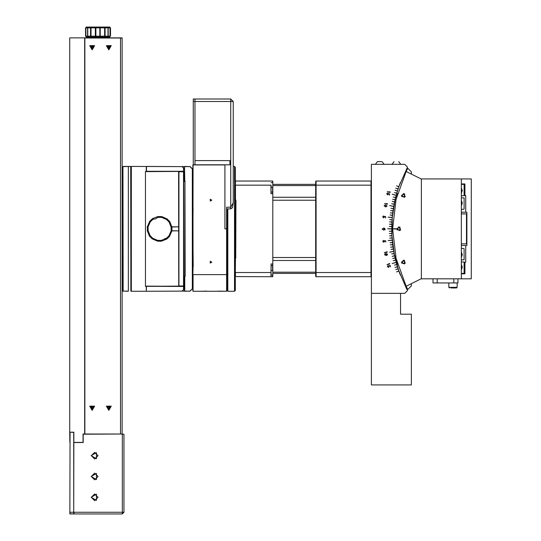<?xml version="1.0" encoding="UTF-8"?>
<svg xmlns="http://www.w3.org/2000/svg" width="541" height="541" viewBox="0 0 541 541"><rect width="100%" height="100%" fill="white"/><g stroke="black" fill="none" stroke-linecap="round" stroke-linejoin="round"><path stroke-width="0.81" d="M227.01 208.873L227.01 290.456L227.842 291.288L227.842 208.873M235.497 276.721L235.497 272.563L270.96 272.563L271.122 264.759L270.96 276.721L235.335 276.559L234.916 278.202L234.916 290.314L235.335 289.895L235.335 290.456L234.503 291.288L234.503 166.445L233.252 166.445M235.335 266.131L234.916 266.429L234.916 237.188L235.335 237.188L234.916 191.304L235.335 191.602M235.917 200.096L235.748 256.475L235.917 200.096L235.497 200.096L235.497 185.171L235.335 179.828L234.916 179.531L234.916 167.419L235.335 167.838L235.335 167.277L234.503 166.445M235.335 185.238L235.335 220.545L234.916 220.545M235.335 237.188L235.335 272.495L235.497 257.638L235.917 257.638M193.299 101.525L230.757 101.525L230.757 208.873L232.542 207.643L233.252 202.834L233.252 101.525L230.757 99.03L233.252 101.525L230.757 101.525L230.757 99.03L193.299 99.03L193.299 164.782L194.97 164.782L194.97 99.03L194.97 164.782L229.925 164.782L229.925 160.616L194.97 160.616L229.925 160.616L229.925 164.782L224.928 164.782L224.928 228.87L226.598 228.87L224.928 228.87L224.928 164.944L193.056 164.944L192.887 291.126M233.252 174.297L233.252 202.834L230.757 207.21L226.598 207.21L226.598 274.645L193.056 274.645L193.056 291.288L226.598 291.288L226.598 274.645M206.621 291.099L201.036 291.288M193.218 291.288L223.852 291.288M235.714 234.503L235.666 238.561M235.666 218.05L235.666 223.041M235.748 253.479L235.335 257.638M235.335 200.096L235.748 204.255M271.122 272.495L270.96 276.721L272.623 276.721L272.623 275.058L271.122 275.058M271.122 270.48L272.623 270.48L272.623 264.035L270.96 264.035M271.122 182.675L272.623 182.675L272.623 181.012L235.497 181.012L235.497 185.171L270.96 185.171L270.96 193.705L272.623 193.705L272.623 187.254L271.122 187.254M272.786 276.559L272.786 181.174M371.248 242.185L371.248 248.84M461.304 273.807L464.935 273.807L464.935 262.155L464.11 262.155M464.935 262.155L465.72 262.155L465.72 245.513L461.304 245.513M461.304 212.221L465.72 212.221L465.72 195.571L464.942 195.571L464.942 183.92L461.311 183.92M464.11 195.571L464.942 195.571M433.003 278.804L433.003 282.963L457.977 282.963L457.977 278.804L457.977 282.963M73.867 442.369L73.698 513.95L73.867 512.286L74.036 513.95L122.307 513.95L74.036 513.95L74.036 512.286L122.307 512.286L122.307 513.95L123.97 512.286L123.97 434.213L122.307 434.213L122.307 512.286L123.97 512.286L123.97 434.213L120.474 434.051L122.138 434.051L122.138 38.039L84.856 38.039L84.856 434.051L120.474 434.051L120.474 37.87L84.687 37.87L84.687 434.051L83.023 434.051L83.023 442.369L73.867 442.369L73.867 432.218L69.708 432.218L69.87 442.369M121.975 37.87L120.474 37.87M91.76 37.87L91.76 37.038L104.244 37.038L104.244 37.87M128.379 291.288L123.138 291.126L128.379 291.126L128.379 166.608L130.712 166.445L122.969 166.608L123.138 291.288M130.712 166.445L130.881 291.126L130.881 172.687L131.294 172.687M73.698 432.218L73.698 512.286L70.039 512.286L70.039 513.95L73.698 513.95L69.87 513.781L70.039 432.218L73.867 432.381M122.138 38.039L122.138 188.085L122.807 188.085L122.807 257.996L122.138 257.996M122.807 258.165L122.138 258.165L122.138 433.882M146.28 286.297L178.74 286.128L178.571 171.436L145.448 171.436L145.448 286.297L146.28 286.297L146.28 291.288L146.442 286.297L183.73 286.46L146.442 286.297M147.24 230.655L148.065 230.534L147.456 231.108L149.181 235.491L150.013 235.504L149.33 235.977L152.122 238.865L152.616 238.202L152.603 239.034L156.917 240.914L157.512 240.332L157.363 241.151L161.38 241.225L161.265 240.4L161.84 241.002L166.222 239.278L166.229 238.446L168.927 235.842L171.057 230.946L171.125 227.2L171.727 226.625L170.002 222.243L169.171 222.229L169.854 221.756L167.068 218.868L166.567 219.531L166.587 218.699L162.273 216.819L161.678 217.401L161.827 216.583L157.803 216.508L157.925 217.333L157.35 216.731L152.968 218.456L152.961 219.288L152.488 218.605L149.593 221.397L150.263 221.891L148.126 226.787L148.065 230.534L150.013 235.504L152.616 238.202L157.512 240.332L161.265 240.4L166.229 238.446L166.702 239.129L169.597 236.343L168.927 235.842L169.759 235.862L171.639 231.541L171.057 230.946L171.876 231.095L171.95 227.078L171.125 227.2L169.171 222.229L166.567 219.531L161.678 217.401L157.925 217.333L155.632 218.801L152.961 219.288L150.263 221.891L149.424 221.871L147.551 226.192L148.126 226.787L147.308 226.638L147.456 231.108M192.468 233.029L192.887 233.029L192.887 224.704L192.468 224.704M448.82 287.332L449.443 287.961L448.82 287.332L448.82 282.963L448.82 287.332L457.145 287.332L456.516 287.961L450.896 287.961M86.35 27.05L85.519 27.882L86.472 27.05L109.532 27.05M91.375 27.882L91.368 27.05L86.472 27.05L85.87 27.882L87.595 27.882L88.426 27.05L87.595 27.882L99.794 27.882L99.672 27.05L96.332 27.05M87.743 27.882L87.743 36.206L88.426 37.038L87.595 36.206L95.324 36.206L95.324 27.882L95.919 27.05L95.919 37.038L95.324 36.206L99.794 36.206L99.794 27.882L110.486 27.882L109.654 27.05M86.472 37.038L88.426 37.038L87.595 36.206L85.87 36.206L85.87 27.882L85.519 36.206L86.35 37.038M109.654 37.038L110.053 36.206L110.053 27.882L109.471 27.05L110.29 27.882L110.29 36.206L105.11 36.206L105.11 27.882L104.636 27.05L104.636 37.038L105.11 36.206L100.247 36.206L99.672 37.038L109.471 37.038L110.29 36.206L109.532 37.038M86.54 37.038L91.03 37.038L90.53 36.206L90.53 27.882L91.03 27.05L91.03 37.038L99.672 37.038L99.794 36.206L100.247 36.206L100.247 27.882L99.672 27.05M211.822 262.162L210.26 261.256L210.26 263.061L211.822 262.162M211.822 200.15L210.26 199.25L210.26 201.056L211.822 200.15M403.498 260.106L405.27 263.176L401.726 263.176L403.498 260.106M398.879 226.814L400.658 229.884L397.108 229.884L398.879 226.814M421.358 179.064L406.156 171.483L396.073 199.345L392.638 228.775L396.803 228.775L399.948 227.071L399.948 230.649L396.803 228.944L392.638 228.944L396.073 258.375L406.149 286.236L421.351 278.662M401.415 262.155L404.54 260.349L404.54 263.954L401.415 262.155M401.422 195.571L404.54 193.766L404.54 197.37L401.422 195.571M403.498 193.522L405.27 196.593L401.726 196.593L403.498 193.522M92.18 48.44L90.949 46.316L93.404 46.316L92.18 48.44M108.822 48.44L107.598 46.316L110.046 46.316L108.822 48.44M108.822 408.996L107.598 406.873L110.046 406.873L108.822 408.996M92.18 408.996L90.949 406.873L93.404 406.873L92.18 408.996M92.18 410.376L89.752 406.183L94.601 406.183L92.18 410.376M108.822 410.376L106.401 406.183L111.243 406.183L108.822 410.376M108.822 49.819L106.401 45.627L111.243 45.627L108.822 49.819M92.18 49.819L89.752 45.627L94.601 45.627L92.18 49.819M107.781 47.026L109.343 46.127L109.343 47.926L107.781 47.026M91.138 47.026L92.7 46.127L92.7 47.926L91.138 47.026M92.18 408.624L91.273 407.062L93.079 407.062L92.18 408.624M108.822 408.624L107.923 407.062L109.722 407.062L108.822 408.624M91.138 497.301L96.44 500.364L96.44 494.237L91.138 497.301M91.138 476.499L96.44 479.563L96.44 473.436L91.138 476.499M91.138 455.691L96.44 458.754L96.44 452.628L91.138 455.691M94.675 500.675L98.043 497.301L94.675 493.933L91.301 497.301L94.675 500.675M94.675 479.867L98.043 476.499L94.675 473.125L91.301 476.499L94.675 479.867M94.675 459.059L98.043 455.691L94.675 452.317L91.301 455.691L94.675 459.059M227.01 262.994L226.598 262.994M234.503 291.288L227.842 291.288M235.335 167.838L235.335 179.828M235.335 277.905L235.335 289.895M234.916 290.314L234.916 278.202M235.335 242.409L234.916 242.409M234.916 215.325L235.335 215.325M192.887 164.944L193.056 266.321M226.598 291.288L218.273 291.099M193.218 266.49L192.887 233.029M192.887 274.645L193.056 266.49M192.887 224.704L193.056 207.893M315.653 184.339L272.786 184.339M272.786 273.394L315.653 273.394L272.786 273.394M235.748 256.475L235.748 257.638M235.335 276.559L235.335 272.495M271.122 265.699L272.623 265.699M272.786 193.705L272.786 264.035M271.122 185.238L270.96 193.705M272.623 192.035L271.122 192.035L272.623 192.035M272.786 270.48L272.786 275.058M272.786 182.675L272.786 187.254M315.653 185.34L316.066 185.171L316.066 181.012L315.653 181.424L315.653 276.309L316.066 276.721L370.998 276.721L370.998 272.563L371.417 272.394M315.653 272.394L316.066 272.563L316.066 276.721M316.066 185.171L316.066 272.563L370.998 272.563L370.998 185.171L316.066 185.171M316.066 181.012L370.998 181.012L370.998 185.171L371.417 185.34M371.417 276.309L370.998 276.721M371.417 181.424L370.998 181.012M404.803 262.77L403.613 263.589L402.315 262.973L402.193 261.54L403.383 260.715L404.682 261.337L404.803 262.77M404.032 261.026L404.742 262.054L404.208 263.183L402.964 263.284L402.254 262.257L402.788 261.127L404.032 261.026M381.324 161.617L377.415 161.617L375.373 164.363L377.415 161.617M392.644 228.397L392.644 227.714M392.644 227.761L392.638 228.532M392.644 229.323L392.658 230.939M397.148 195.112L397.574 193.597M396.898 196.045L396.485 197.648M396.905 261.702L396.512 260.18M397.155 262.635L397.594 264.224M400.184 229.479L399.001 230.297L397.696 229.682L397.581 228.248L398.764 227.423L400.07 228.045L400.184 229.479M399.42 227.734L400.124 228.762L399.589 229.891L398.345 229.993L397.635 228.965L398.169 227.835L399.42 227.734M371.417 384.922L371.417 293.371L400.55 293.371L400.55 314.179L411.37 314.179L411.37 384.922L371.417 384.922M371.417 164.363L371.417 293.371L404.709 293.371L407.481 290.598L398.886 271.082L396.526 271.893L398.832 270.926L398.169 268.938L395.742 269.553L398.115 268.782L397.486 266.787L395.099 267.518L397.439 266.625L396.844 264.623L394.396 265.151L396.796 264.461L396.242 262.446L392.218 263.521L396.195 262.284L395.674 260.255L393.212 260.701L395.633 260.099L395.146 258.064L392.671 258.463L395.106 257.901L394.653 255.859L392.211 256.373L394.619 255.697L394.2 253.641L391.718 253.959L394.173 253.479L393.787 251.423L389.689 252.147L393.76 251.261L393.415 249.198L390.92 249.421L393.388 249.029L393.077 246.96L390.582 247.142L393.057 246.797L392.78 244.721L390.284 244.863L392.759 244.559L392.523 242.476L390.041 242.74L392.509 242.314L392.306 240.231L388.161 240.589L392.293 240.062L392.13 237.979L389.635 238.155L392.117 237.81L391.988 235.72L389.493 235.856L391.982 235.558L391.887 233.469L389.392 233.556L391.887 233.299L391.826 231.21L389.331 231.25L391.826 231.041L391.806 228.951L387.647 228.782L391.806 228.782L391.826 226.693L389.331 226.483L391.826 226.523L391.887 224.434L389.392 224.177L391.887 224.265L391.982 222.175L389.493 221.878L391.988 222.013L392.117 219.923L389.635 219.578L392.13 219.754L392.293 217.671L388.161 217.144L392.306 217.502L392.509 215.419L390.041 214.993L392.523 215.257L392.759 213.174L390.284 212.87L392.78 213.012L393.057 210.936L390.582 210.591L393.077 210.774L393.388 208.704L390.92 208.312L393.415 208.535L393.76 206.473L389.689 205.587L393.787 206.31L394.173 204.255L391.718 203.774L394.2 204.092L394.619 202.036L392.211 201.36L394.653 201.874L395.106 199.832L392.671 199.271L395.146 199.67L395.633 197.634L393.212 197.032L395.674 197.479L396.195 195.45L392.218 194.212L396.242 195.287L396.796 193.272L394.396 192.582L396.844 193.11L397.439 191.108L395.099 190.216L397.486 190.946L398.115 188.951L395.742 188.18L398.169 188.795L398.832 186.807L396.526 185.84L398.886 186.652L407.481 167.135L404.709 164.363L371.417 164.363M398.697 270.527L406.737 289.212L408.036 289.212L411.37 285.878L411.37 283.64M388.729 265.692L389.053 266.246L388.614 267.085L389.053 266.246L388.729 265.692L390.189 265.543L390.548 266.754L389.987 265.834L389.189 265.922L388.688 267.376L387.424 266.693L387.917 265.624L387.687 266.632L388.614 267.085L387.687 266.632M385.909 253.513L387.579 254.189L386.267 255.453L384.59 254.743L385.909 253.513L384.779 254.027M383.819 241.996L384.421 241.259L384.211 240.657L385.672 240.792L385.78 242.05L385.415 241.043L384.61 240.968L383.84 242.3L382.73 241.381L383.427 240.427L383.001 241.374L383.819 241.996L383.001 241.374L383.454 240.725M384.279 216.305L384.38 216.934L383.657 217.556L384.38 216.934L384.279 216.305L385.692 216.698L385.577 217.955L385.395 216.9L384.617 216.684L383.616 217.854L382.69 216.752L383.549 215.933L382.96 216.792L383.657 217.556L382.96 216.792L383.522 216.231M384.529 203.693L387.478 203.686L387.37 204.248L384.529 203.693M387.295 191.69L390.244 191.947L390.088 192.495L387.295 191.69M387.539 194.537L388.357 194.043L388.357 193.401L389.689 194.023L389.371 195.24L389.364 194.165L388.634 193.827L387.457 194.821L386.72 193.583L387.694 192.921L386.977 193.671L387.539 194.537M385.767 204.971L387.099 206.182L385.442 206.912L384.117 205.675L385.767 204.971M383.697 228.126L385.226 229.1L383.697 230.101L382.162 229.1L383.697 228.126L384.665 228.282M384.293 252.742L387.072 251.714L387.167 252.282L384.293 252.742M386.95 264.765L389.594 263.487L389.736 264.035L386.95 264.765M411.37 174.087L411.37 171.855L408.036 168.522L406.737 168.522M407.677 289.212L406.149 286.236M406.156 171.483L407.677 168.522M395.146 199.67L392.306 217.502L391.988 235.72L394.2 253.641L398.886 271.082M399.569 184.718L400.333 182.675M400.306 182.736L399.813 184.062M399.623 184.569L399.278 185.536M399.055 186.165L397.872 189.722M397.763 190.06L397.222 191.832M397.851 189.776L398.102 189.005M398.392 188.106L398.683 187.254M398.284 269.296L398.115 268.789M397.872 268.025L397.649 267.308M397.642 267.274L397.27 266.071M397.236 265.962L397.439 266.625M397.486 266.787L398.169 268.938M398.345 269.486L398.683 270.48M398.933 271.217L400.333 275.058M387.917 265.624L387.424 266.693M387.207 255.088L386.267 255.453M384.211 240.657L384.421 241.259M383.427 240.427L382.73 241.381M384.61 240.968L384.698 241.306M383.616 217.854L382.69 216.752M388.357 193.401L388.357 194.043M388.6 194.172L387.457 194.821M387.099 206.182L385.442 206.912M385.226 229.1L384.813 229.844M384.374 205.729L385.719 205.242L386.829 206.148L385.483 206.648L384.374 205.729L385.719 205.242L386.829 206.148M384.482 228.498L384.928 229.107L383.697 229.844L382.805 229.661M385.949 253.783L387.309 254.25L385.463 255.217L384.854 254.703L385.949 253.783M382.96 229.729L382.46 229.107L383.697 228.383L384.928 229.107M392.658 226.787L392.644 227.693M404.803 196.187L403.62 197.005L402.315 196.39L402.2 194.956L403.383 194.131L404.688 194.753L404.803 196.187M404.032 194.442L404.742 195.47L404.208 196.599L402.964 196.701L402.254 195.673L402.788 194.544L404.032 194.442M461.304 197.905L464.11 197.905L464.11 208.887L463.718 209.306L461.304 209.306M471.292 278.804L471.292 178.929L421.358 178.922L421.351 278.804L471.292 278.804M465.72 212.221L466.897 212.221L466.897 245.513L465.72 245.513M461.304 261.993L464.11 261.993L464.11 272.975L463.711 273.394L461.304 273.394M461.304 266.72L461.304 267.579M461.304 254.236L461.304 255.095M461.304 190.148L461.304 191.007M461.304 193.32L462.278 190.581L461.304 187.842M461.304 205.803L462.278 203.064L461.304 200.326M457.145 282.963L457.145 287.332L456.516 287.961M461.304 243.849L466.47 243.849L466.47 213.884L461.304 213.884M461.304 184.339L463.718 184.339L464.11 184.751L464.11 195.741L461.304 195.741M461.311 178.929L461.304 278.804M461.304 202.632L461.304 203.49M461.304 248.42L463.718 248.42L464.11 248.84L464.11 259.829L461.304 259.829M461.304 257.408L462.278 254.669L461.304 251.93M461.304 269.891L462.278 267.153L461.304 264.414M84.687 37.87L69.708 37.87L69.708 432.218M109.471 27.05L100.085 27.05M107.334 37.038L108.173 36.206L108.173 27.882L107.334 27.05L108.004 27.882L108.004 36.206L107.334 37.038L104.981 37.038M87.595 27.882L87.595 36.206L87.595 27.882L88.426 27.05M99.747 37.87L100.809 37.87M128.379 166.445L123.138 166.445M122.969 166.608L122.969 291.126M130.881 166.608L130.881 172.687M130.881 233.029L131.294 233.029M130.881 224.704L131.294 224.704L130.881 224.704M70.039 432.218L69.87 512.286M122.138 188.248L122.807 188.085M73.867 442.538L83.186 442.538L83.186 434.213L122.307 434.051M183.561 286.297L183.561 289.624L182.067 291.126L146.442 291.288L184.582 291.139M182.067 291.126L183.73 289.624L183.73 286.46M184.582 166.594L131.294 166.445L131.294 291.288L146.28 291.288M146.28 166.445L146.28 171.436M178.571 286.297L145.448 286.128L145.448 171.605L178.571 171.436M178.74 226.828L178.74 171.605M178.74 286.128L178.74 230.906M171.93 226.997L178.571 226.828L171.869 226.828M171.91 230.906L178.571 230.906L171.937 230.737M147.551 226.192L147.308 226.638M149.593 221.397L149.424 221.871M152.968 218.456L152.488 218.605M157.803 216.508L157.35 216.731M162.273 216.819L161.827 216.583M167.068 218.868L166.587 218.699M170.002 222.243L169.854 221.756M171.95 227.078L171.727 226.625M171.639 231.541L171.876 231.095M169.597 236.343L169.759 235.862M161.84 241.002L161.38 241.225M166.222 239.278L166.702 239.129M156.917 240.914L157.363 241.151M152.122 238.865L152.603 239.034M149.181 235.491L149.33 235.977M146.442 171.436L183.561 171.436L183.73 168.109L182.067 166.445L183.561 168.109L183.561 171.436M182.067 166.608L146.442 166.445L146.442 171.274L183.73 171.274M184.731 276.478L184.981 181.424L184.562 181.424L184.562 166.608L189.972 166.608L192.305 168.941L192.305 288.793L189.972 291.126L184.731 291.126L184.731 276.478L185.144 276.478L184.981 181.424M185.144 181.262L184.562 181.424M184.731 181.262L184.562 166.608M184.562 276.309L184.562 291.126M184.731 166.445L189.972 166.608M189.972 291.126L184.731 291.288M189.972 291.288L192.468 288.793L192.468 168.941L189.972 166.445M183.73 172.187L184.4 172.187L184.4 180.342L183.73 180.342M183.73 285.547L184.4 285.547L184.4 277.391L183.73 277.391M184.4 172.018L183.73 172.018M183.73 285.716L184.4 285.716M184.562 290.97L182.79 291.126M182.79 166.608L184.562 166.763M178.74 171.768L178.74 285.966M178.902 171.605L183.73 171.768L178.902 171.768L178.902 285.966L183.561 285.966L178.902 286.128M183.561 171.605L183.561 286.128M183.73 171.768L183.73 285.966M315.653 257.523L272.786 257.523M272.786 200.211L315.653 200.211M315.653 197.269L272.786 197.269M272.786 260.464L315.653 260.464M272.786 185.556L315.653 185.556M315.653 272.177L272.786 272.177M453.811 278.804L453.811 282.963M437.169 282.963L437.169 278.804M131.294 277.946L130.881 277.946M130.881 179.788L131.294 179.788M123.97 512.286L122.307 513.95M164.755 238.581L166.229 238.446M192.468 179.788L192.887 179.788M192.887 277.946L192.468 277.946M230.757 208.873L226.598 208.873M384.11 164.363L382.061 161.617L384.11 164.363M400.753 293.371L400.55 293.993L400.753 293.371M400.753 164.363L398.71 161.617L400.753 164.363M392.015 164.363L394.064 161.617L392.015 164.363M85.519 27.882L85.519 36.206M110.486 27.882L110.486 36.206M130.881 285.046L131.294 285.046M192.468 285.046L192.887 285.046L192.468 285.046M192.468 172.687L192.887 172.687L192.468 172.687"/></g></svg>
